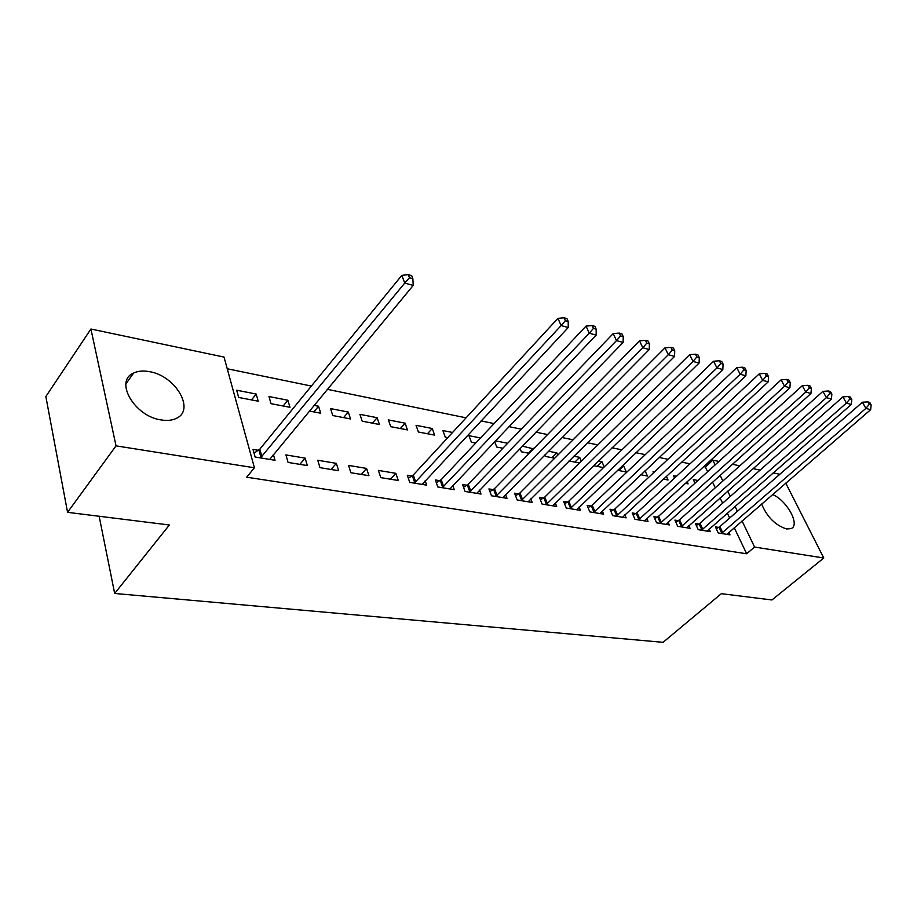 <?xml version="1.0" encoding="UTF-8"?>
<svg xmlns="http://www.w3.org/2000/svg" width="917" height="917" viewBox="0 0 917 917"><rect width="100%" height="100%" fill="white"/><g stroke="black" fill="none" stroke-linecap="round" stroke-linejoin="round"><path stroke-width="1.38" d="M772.572 494.538C786.924 500.35 800.633 525.407 790.97 528.639L786.522 528.96C775.289 525.235 766.99 516.924 761.626 504.006M161.06 419.917C134.478 416.364 114.063 380.991 133.584 373.059C138.008 370.949 143.339 370.491 149.586 371.672C175.777 375.821 195.665 410.22 176.156 418.45C172.006 420.422 166.986 420.903 161.06 419.917M707.626 471.716L705.368 466.971L703.58 466.604M690.02 463.819L681.663 462.111M667.954 459.291L659.117 457.48M645.259 454.626L635.905 452.711M621.909 449.834L612.017 447.805M597.861 444.894L587.396 442.751M573.091 439.805L562.029 437.535M547.564 434.566L535.872 432.159M521.246 429.156L508.889 426.623M494.091 423.585L481.035 420.903M466.077 417.831L327.231 389.312M311.39 386.057L227.244 368.772M705.368 466.971L712.853 460.151L718.939 461.434M732.351 464.266L739.79 465.836M753.063 468.633L760.078 470.112M773.214 472.874L779.828 474.272M785.766 483.121L823.787 558.017L771.919 599.97L721.347 593.677L663.071 642.324L114.671 593.459L169.37 524.994L67.56 512.328L45.85 396.545L90.921 329.02L224.035 357.091L254.422 467.785L116.035 445.857L90.921 329.02M99.151 516.26L114.671 593.459M676.494 476.29L673.433 475.682L674.534 478.089M687.097 481.666L688.117 483.867L685.286 483.316M698.697 524.088L695.418 523.538L698.238 529.671L710.297 531.642L709.093 529.052M645.052 470.719L647.436 476.038L640.765 474.754M657.294 517.154L653.844 516.569L656.618 522.839L669.341 524.925L668.08 522.128M598.434 461.01L601.965 461.698L604.211 466.936M593.631 465.698L603.524 467.601M613.611 509.829L609.977 509.222L612.705 515.641L626.128 517.841L624.821 514.804M544.732 454.97L545.317 456.402L554.693 458.213M548.446 451.233L556.802 452.86L557.742 455.153M567.463 502.092L563.611 501.45L566.293 508.041L580.484 510.368L579.12 507.055M494.618 441.581L496.739 447.06L502.871 448.241M495.329 440.836L507.686 443.255M518.632 493.919L514.552 493.231L517.165 499.983L532.192 502.447L530.771 498.825M452.562 432.469L442.888 430.566L445.295 437.168L447.771 437.65M466.868 485.242L462.546 484.52L465.068 491.443L481.024 494.057L479.545 490.068M388.418 419.917L390.722 426.68L407.435 429.901L405.096 423.173L388.418 419.917M411.916 476.026L407.308 475.258L409.739 482.376L426.703 485.15L425.156 480.737M330.556 408.592L332.756 415.539L350.523 418.954L348.288 412.065L330.556 408.592M350.867 472.725L368.921 475.682L366.571 468.427L348.552 465.412L350.867 472.725M268.968 396.545L271.042 403.675L289.967 407.308L287.858 400.236L268.968 396.545M288.087 462.432L307.355 465.584L305.132 458.133L285.909 454.912L288.087 462.432M254.422 467.785L246.684 477.195L746.644 553.765L734.242 527.688M729.657 518.048L727.307 513.107M722.607 503.227L720.086 497.92M715.271 487.798L712.555 482.09M258.411 450.304L253.012 449.399L255.121 457.021L275.031 460.288L273.358 454.396M236.666 390.218L238.672 397.451L258.216 401.199L256.175 394.035L236.666 390.218M319.987 467.659L338.637 470.719L336.344 463.36L317.74 460.242L319.987 467.659M313.958 405.348L318.543 406.242L320.721 413.223L309.258 411.022M380.773 477.619L398.265 480.497L395.857 473.332L378.4 470.41L380.773 477.619M359.934 414.335L362.192 421.19L379.42 424.502L377.128 417.705L359.934 414.335M439.805 480.703L435.346 479.958L437.833 486.973L454.27 489.678L452.757 485.483M416.054 425.328L418.416 432.01L434.635 435.128L432.251 428.491L416.054 425.328M493.128 489.644L488.933 488.933L491.501 495.776L506.986 498.309L505.542 494.515M480.554 437.948L468.931 435.667L471.384 442.189L475.751 443.026M543.403 498.069L539.437 497.404L542.073 504.063L556.688 506.459L555.301 502.997M520.042 448.436L521.372 451.806L529.178 453.307M522.3 446.109L533.522 448.872M590.857 506.024L587.121 505.393L589.826 511.892L603.627 514.162L602.286 510.987M573.813 456.196L579.682 457.342L581.298 461.171M569.01 460.964L579.464 462.97M635.745 513.543L632.203 512.947L634.965 519.297L648.021 521.441L646.749 518.518M622.345 465.687L623.652 465.939L626.3 471.98L617.531 470.295M678.259 520.661L674.912 520.099L677.709 526.301L690.088 528.33L688.862 525.647M654.417 471.968L653.064 471.705L653.546 472.771M666.35 476.301L668.034 480.004L663.335 479.098M718.596 527.424L715.409 526.885L718.24 532.949L729.989 534.875L728.82 532.387M697.975 480.485L693.286 479.568L694.983 483.202M707.305 486.824L707.683 487.626L706.629 487.42M823.787 558.017L754.588 547.048L742.048 520.936M737.406 511.273L735.033 506.333M730.287 496.441L727.731 491.122M722.86 481.001L720.12 475.281M715.134 464.896L712.853 460.151M67.56 512.328L116.035 445.857M746.644 553.765L754.588 547.048M251.533 399.915L256.175 394.035M299.848 464.357L305.132 458.133M283.181 406.002L287.858 400.236M331.037 469.47L336.344 463.36M313.843 411.905L318.543 406.242M361.229 474.421L366.571 468.427M343.566 417.613L348.288 412.065M390.493 479.213L395.857 473.332M372.382 423.15L377.128 417.705M400.339 428.526L405.096 423.173M427.471 433.741L432.251 428.491M528.467 453.17L533.281 448.264M551.988 457.686L556.802 452.86M574.879 462.088L579.682 457.342M597.15 466.375L601.965 461.698M618.837 470.547L623.652 465.939M260.531 457.915L404.729 283.089L413.235 285.405L269.701 459.417M254.043 453.136L259.832 449.17L401.841 275.341L404.729 283.089L409.452 277.771L412.856 278.711L411.687 275.616L408.283 274.676L409.452 277.771M408.283 274.676L401.841 275.341M413.235 285.405L412.856 278.711M414.346 483.133L561.112 325.581L568.242 327.518L422.152 484.405M408.34 478.25L413.292 474.995L557.937 318.348L561.112 325.581L565.365 320.698L568.208 321.477L566.935 318.589L564.081 317.809L565.365 320.698M564.081 317.809L557.937 318.348M568.242 327.518L568.208 321.477M442.292 487.706L589.264 333.226L596.153 335.106L449.869 488.956M436.366 482.823L441.18 479.683L586.043 326.085L589.264 333.226L593.425 328.424L596.176 329.18L594.881 326.326L592.13 325.569L593.425 328.424M592.13 325.569L586.043 326.085M596.153 335.106L596.176 329.18M469.401 492.154L616.476 340.631L623.136 342.442L476.748 493.357M463.555 487.271L468.243 484.233L613.221 333.57L616.476 340.631L620.557 335.897L623.228 336.631L621.909 333.811L619.25 333.077L620.557 335.897M619.25 333.077L613.221 333.57M623.136 342.442L623.228 336.631M495.707 496.464L642.817 347.784L649.27 349.537L502.837 497.633M489.93 491.592L494.492 488.658L639.527 340.826L642.817 347.784L646.817 343.118L649.396 343.829L648.078 341.055L645.499 340.345L646.817 343.118M645.499 340.345L639.527 340.826M649.27 349.537L649.396 343.829M521.246 500.648L668.31 354.719L674.568 356.415L528.169 501.782M515.537 495.776L519.985 492.945L664.997 347.841L668.31 354.719L672.241 350.122L674.74 350.81L673.41 348.07L670.912 347.371L672.241 350.122M670.912 347.371L664.997 347.841M674.568 356.415L674.74 350.81M546.039 504.717L693.011 361.424L699.075 363.075L552.768 505.817M540.411 499.857L544.744 497.117L689.664 354.638L693.011 361.424L696.874 356.908L699.293 357.573L697.952 354.856L695.522 354.191L696.874 356.908M695.522 354.191L689.664 354.638M699.075 363.075L699.293 357.573M570.145 508.671L716.956 367.935L722.825 369.528L576.678 509.737M564.574 503.823L568.804 501.163L713.586 361.229L716.956 367.935L720.739 363.476L723.089 364.118L721.736 361.447L719.387 360.794L720.739 363.476M719.387 360.794L713.586 361.229M722.825 369.528L723.089 364.118M593.563 512.511L740.168 374.239L745.865 375.787L599.924 513.554M588.061 507.674L592.187 505.095L736.775 367.614L740.168 374.239L743.893 369.849L746.163 370.479L744.799 367.832L742.529 367.201L743.893 369.849M742.529 367.201L736.775 367.614M745.865 375.787L746.163 370.479M616.35 516.237L762.68 380.36L768.205 381.862L622.528 517.257M610.905 511.422L614.929 508.924L759.276 373.815L762.68 380.36L766.337 376.027L768.549 376.635L767.174 374.033L764.973 373.414L766.337 376.027M764.973 373.414L759.276 373.815M768.205 381.862L768.549 376.635M638.507 519.87L784.539 386.298L789.904 387.753L644.525 520.856M633.131 515.079L637.051 512.649L781.112 379.833L784.539 386.298L788.139 382.034L790.282 382.618L788.895 380.039L786.752 379.443L788.139 382.034M786.752 379.443L781.112 379.833M789.904 387.753L790.282 382.618M660.068 523.412L805.756 392.063L810.972 393.473L665.925 524.375M654.749 518.632L658.589 516.271L802.318 385.679L805.756 392.063L809.287 387.857L811.373 388.43L809.998 385.885L807.911 385.3L809.287 387.857M807.911 385.3L802.318 385.679M810.972 393.473L811.373 388.43M681.067 526.851L826.377 397.657L831.432 399.033L686.764 527.791M675.806 522.094L679.554 519.801L822.927 391.353L826.377 397.657L829.851 393.519L831.868 394.069L830.481 391.548L828.464 390.997L829.851 393.519M828.464 390.997L822.927 391.353M831.432 399.033L831.868 394.069M701.505 530.198L846.402 403.102L851.32 404.443L707.064 531.115M696.301 525.464L699.969 523.24L842.941 396.866L846.402 403.102L849.818 399.021L851.79 399.56L850.403 397.061L848.431 396.522L849.818 399.021M848.431 396.522L842.941 396.866M851.32 404.443L851.79 399.56M721.427 533.465L865.877 408.397L870.657 409.693L726.837 534.359M716.28 528.754L719.868 526.587L862.416 402.231L865.877 408.397L869.236 404.363L871.15 404.89L869.763 402.425L867.849 401.898L869.236 404.363M867.849 401.898L862.416 402.231M870.657 409.693L871.15 404.89M261.013 457.606L258.892 449.995M261.964 456.781L259.832 449.17M414.805 482.846L412.363 475.751M415.745 482.09L413.292 474.995M442.751 487.431L440.252 480.428M443.679 486.698L441.18 479.683M469.848 491.879L467.315 484.967M470.776 491.157L468.243 484.233M496.143 496.2L493.575 489.369M497.071 495.478L494.492 488.658M521.681 500.384L519.068 493.655M522.598 499.685L519.985 492.945M546.475 504.453L543.827 497.805M547.392 503.765L544.744 497.117M570.569 508.408L567.898 501.84M571.486 507.731L568.804 501.163M593.998 512.259L591.282 505.771M594.904 511.583L592.187 505.095M616.774 515.996L614.035 509.588M617.668 515.331L614.929 508.924M638.92 519.63L636.169 513.302M639.814 518.976L637.051 512.649M660.481 523.171L657.707 516.913M661.375 522.53L658.589 516.271M681.48 526.61L678.672 520.432M682.363 525.98L679.554 519.801M701.918 529.969L699.098 523.859M702.8 529.35L699.969 523.24M721.828 533.236L718.997 527.195M722.699 532.628L719.868 526.587M133.584 373.059L125.927 383.868"/></g></svg>
